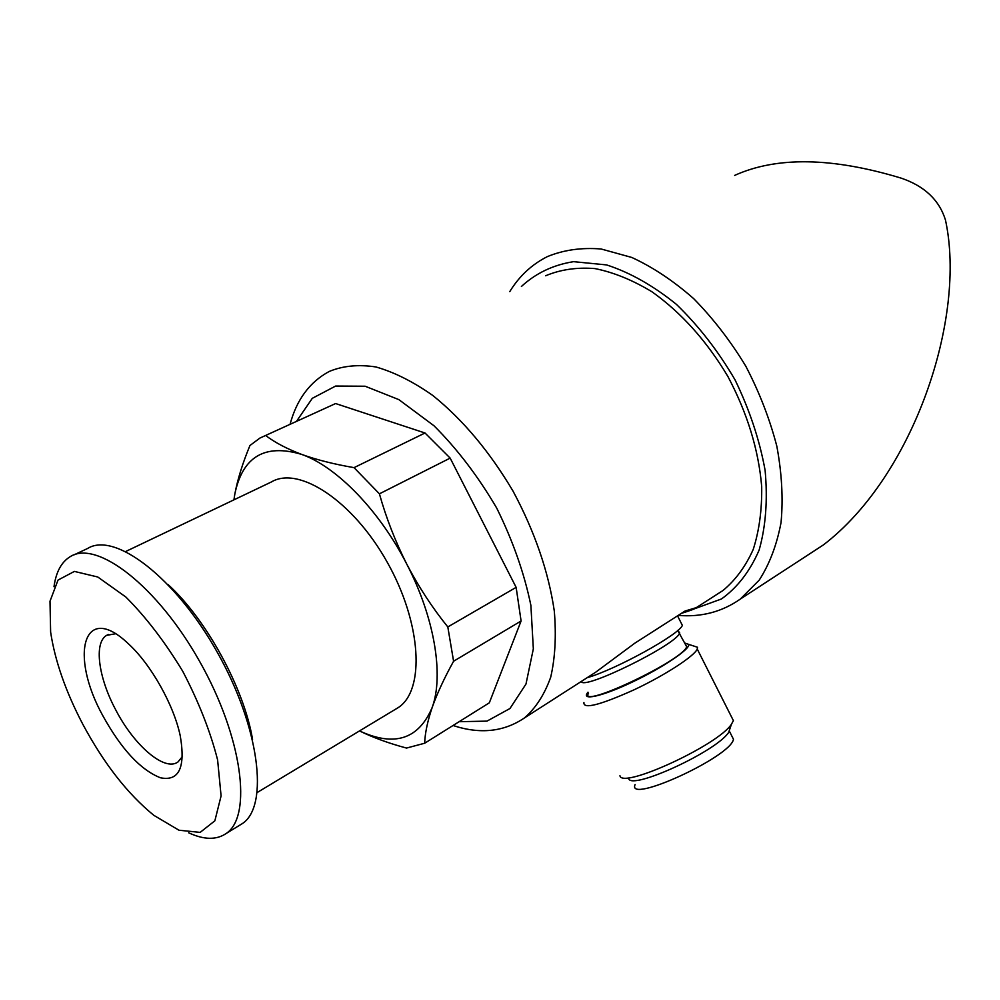 <?xml version="1.0" encoding="UTF-8"?>
<svg xmlns="http://www.w3.org/2000/svg" width="1000" height="1000" viewBox="0 0 1000 1000"><rect width="100%" height="100%" fill="white"/><g stroke="black" fill="none" stroke-linecap="round" stroke-linejoin="round"><path stroke-width="1.5" d="M716.688 594.55L722.95 590.525C735.475 580.163 745.562 566.487 753.213 549.462C759.212 530.75 762.038 509.775 761.688 486.55C758.587 449.8 747.312 413.1 727.875 376.45C706.637 340.887 681.35 312.675 652.013 291.825C632.663 280.1 613.663 272.35 594.987 268.587C576.95 267.137 560.5 269.538 545.65 275.763M681.45 613.337C690.987 610.388 695.938 608.475 696.287 607.638L685.037 611.038L634.85 643.162L595.575 672.288L584.55 679.362M424.663 743.238C425.037 733.025 427.55 721.075 432.212 707.387C437.125 693.538 444.25 678.15 453.587 661.237L521.087 620.988L489.325 702.825L424.663 743.238L406.525 748.062C388.913 743.35 373.237 737.638 359.5 730.925C394.475 747.125 418.713 739.287 432.212 707.387C443.988 675.238 434.525 617.587 406.838 564.263C395.312 541.45 386.163 517.962 379.412 493.825L450.163 458.113L425.025 433L335.6 403.55L259.875 438.088L249.95 445.513C242.688 462.975 237.638 479.188 234.812 494.162L233.938 499.837M453.587 661.237L447.812 626.95C432.337 607.8 418.675 586.9 406.838 564.263C379.625 510.75 336.725 466.737 301.725 454.425C264.837 443.375 242.525 456.625 234.812 494.162M521.087 620.988L516.138 587.362L447.812 626.95M379.412 493.825L354.038 467.638C334.125 464.225 316.688 459.825 301.725 454.425C287.062 448.9 275.038 442.6 265.65 435.513M425.025 433L354.038 467.638M509.762 291.625C519.237 276.15 531.763 264.475 547.337 256.625C563.538 249.95 581.462 247.4 601.112 248.988L631.8 257.462C652.887 267.175 673.538 280.925 693.725 298.688C713.162 318.5 730.512 340.975 745.763 366.125C759.388 392.262 769.75 418.963 776.838 446.25C781.85 473.212 783.25 498.612 781.062 522.425C776.862 544.8 769.575 564.05 759.188 580.163L740.263 599.113L823.375 544.925C913.6 476.025 966.8 317.975 945.45 219.95C939.2 199.95 924.4 186 901.062 178.1C832.15 157.275 776.675 156.375 734.663 175.4M450.163 458.113L516.138 587.362M394.837 709.663L398.325 707.55C425.225 690.088 421.637 622.913 387.1 561.987C352.9 500.875 298.688 465.438 271.288 482.013L125.775 551.462M252.55 739.475C244.275 688.85 206.438 619.362 168.1 584.6M239 825.638L242.5 823.5C269.2 805.812 259.6 727.025 217.25 652.212C175.212 577.212 114.625 531.4 87.587 548.488L74.05 554.837M188.65 832.788C204 839.912 216.537 840.125 226.287 833.413C252.587 815.962 242.387 736.938 199.737 661.6C157.387 586.05 96.95 539.663 70.338 556.575C61.475 561.925 56.025 571.962 54 586.688M82.9 724.438C103.987 763.675 127.638 793.975 153.85 815.337L178.988 830.225L200.15 832.387L214.862 820.812L221.088 795.925L217.6 759.887C210.338 731.413 198.713 701.875 182.738 671.287C164.925 641.888 145.963 617.137 125.85 597.013L97.762 577L74.375 571.413L58.025 580.075L50 601.225L50.625 632.087C54.988 660.913 65.75 691.7 82.9 724.438M103.075 716.162C121.538 749.425 140.662 769.963 160.425 777.775C179.062 781.55 185.662 767.562 180.25 735.837C173.837 704.963 150.85 664.163 128.375 643.763C83.488 600.812 68.925 654.987 103.075 716.162M115.438 633.775L106.65 635.337C93.675 642.7 98.387 677.588 115.712 709.837C134.15 745.612 164.713 771.925 177.975 761.963L182.488 756.438M680.975 622.625L682.337 625.337C679.762 634.225 616.125 669.4 587.413 677.625M685.35 644.075L686.7 646.737C682.5 660.65 577.888 709.975 588.525 693.188M684.825 643.037L688.725 644.375C690.45 649 662.412 667.875 631.938 682.25C601.413 696.75 580.3 701.213 588 692.188M692.887 645.738L697.5 647.262L697.237 649.038C694.45 656.1 664.788 675.387 633.9 689.887C599.875 705.15 583.225 709.362 583.925 702.562M731.363 716.6L733.4 720.638L731.438 724.225C718.037 745.2 621.975 789.362 619.95 775.75M730.5 727L728.688 732.35C716.587 751.363 630.837 790.738 628.663 778.5M731.6 735.575L733.462 739.25C731.087 756.712 626.263 804.725 635.087 784.538M595.575 672.288L524.35 718C535.725 708.162 544.5 694.562 550.7 677.2C555.163 657.887 556.362 635.875 554.312 611.15C548.562 571.812 534.825 531.838 513.1 491.238C489.675 451.688 462.925 419.775 432.85 395.513C413.2 381.7 394.225 372.188 375.938 366.962C358.462 364.288 342.875 365.788 329.162 371.488C309.713 382.013 296.688 399.613 290.075 424.288M694.362 608.837L721.45 598.975C737.463 587.513 750.025 571.2 759.137 550.05C765.8 526.438 767.788 499.875 765.113 470.363C759.587 439.95 749.575 409.787 735.05 379.875C718.275 351.15 698.737 326 676.475 304.413C653.337 285.7 630.05 272.525 606.6 264.913L573.6 261.663C553.275 264.875 535.875 273.15 521.4 286.488M459.125 721.7L486.975 721.125L509.95 708.525L525.988 684.038L533.337 648.863L530.887 605.388C524.288 573.288 512.9 540.862 496.725 508.113C478.25 476.562 457.362 449.125 434.05 425.812L398.837 399.613L365.138 386.225L335.625 386.05L312.312 398.312L296.488 421.362M677.8 630.4L679.75 632.987C676.287 644.825 582.275 691.012 581.375 681.4M722.95 590.525L696.3 607.638M740.263 599.113C721.988 611.888 701.312 617.312 678.238 615.4M524.35 718C503.75 731.888 479.988 734.388 453.05 725.5M398.325 707.55L257.275 792.475M242.5 823.5L226.287 833.413M180.987 597.712L180.175 598.125M108.3 634.513L106.65 635.337M248.562 721.663L247.775 722.113M677.537 615.837L682.337 625.337M686.7 646.737L677.712 630.475M688.725 644.375L697.5 647.262M697.237 649.038L733.4 720.638M728.688 732.35L731.438 724.225M729.2 730.825L733.462 739.25"/></g></svg>
